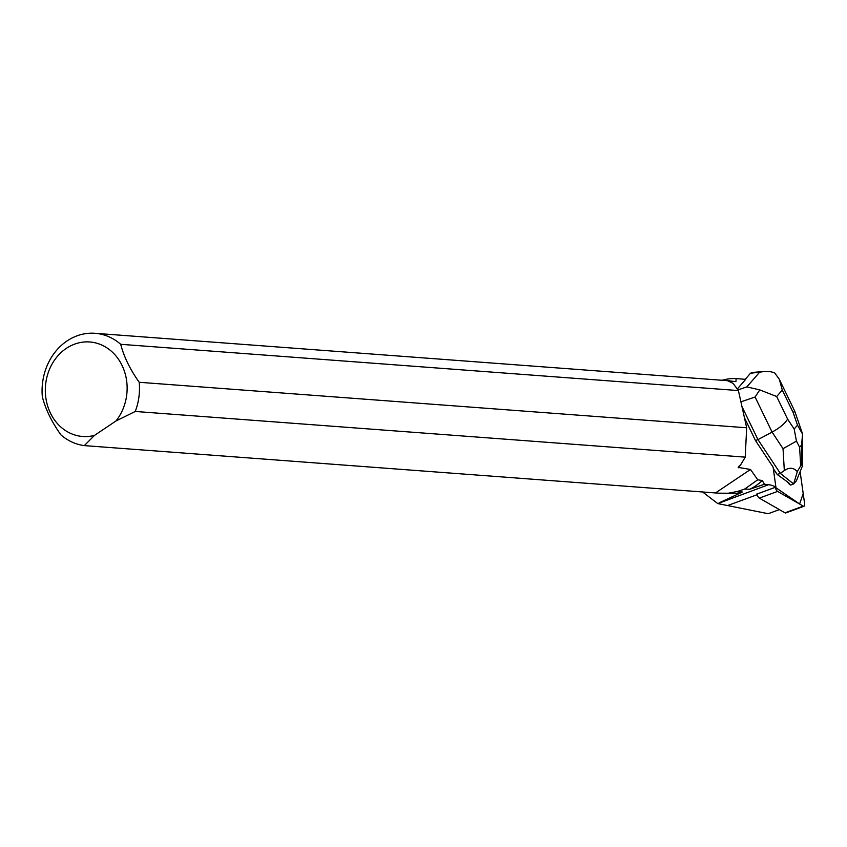 <?xml version="1.0" encoding="UTF-8"?>
<svg xmlns="http://www.w3.org/2000/svg" width="847" height="847" viewBox="0 0 847 847"><rect width="100%" height="100%" fill="white"/><g stroke="black" fill="none" stroke-linecap="round" stroke-linejoin="round"><path stroke-width="1.27" d="M804.047 506.241A3.589 1.525 69.9 0 0 804.65 503.923L800.119 471.684L803.189 493.568L799.61 504.018L775.323 487.311A3.589 1.525 69.9 0 0 777.588 491.408L803.274 506.114A3.589 1.525 69.9 0 0 804.047 506.241L785.772 512.943A3.589 1.525 -110.1 0 1 784.989 512.827L759.304 498.11A3.589 1.525 -110.1 0 1 757.017 493.822M757.059 494.013L775.905 487.099A3.589 1.525 -110.1 0 1 775.873 486.898L773.099 467.163L755.471 440.535L744.449 417.751M777.239 474.511L786.715 481.361A11.657 4.955 69.9 0 0 789.245 483.372L788.673 483.584L790.569 485.087L793.639 483.955L780.309 473.378L777.239 474.511L773.29 468.539M726.08 493.399L727.785 493.526A56.082 48.374 -85.7 0 0 742.438 492.033L737.462 491.451L728.229 493.229L718.584 493.176L84.329 445.607A56.421 48.671 94.3 0 1 60.868 434.829C51.752 421.986 45.579 409.334 42.35 396.851A56.421 48.671 94.3 0 1 95.002 333.295A56.421 48.671 94.3 0 1 120.698 344.305L738.415 390.573L733.089 383.363L727.509 380.674L735.905 381.648L736.138 378.588L745.688 379.35L737.441 388.826M745.222 457.147L746.673 427.777L139.215 382.283A56.421 48.671 94.3 0 1 135.245 411.462L745.222 457.147L740.723 464.749L738.161 467.385L750.495 469.471L757.737 479.804L744.587 489.1L749.786 489.238A56.082 48.374 -85.7 0 0 762.279 480.514L757.737 479.804M775.905 487.099A63.239 26.892 69.9 0 0 768.6 484.696L764.47 484.251L762.279 480.514M789.245 483.372L786.715 481.361M736.138 378.588A59.174 51.032 -85.7 0 0 722.046 380.261M764.47 484.251L749.786 489.238M737.462 491.451L744.587 489.1M715.577 492.89L750.495 469.471M702.502 491.906L717.78 503.594L768.218 513.706L779.378 509.608M726.874 380.642L727.531 380.779M728.833 380.779A56.421 48.671 94.3 0 1 729.172 380.801A56.421 48.671 94.3 0 1 729.458 380.822M728.229 493.229A56.421 48.671 94.3 0 1 720.744 493.335L718.584 493.176M84.329 445.607L94.515 435.379L115.944 421.001L135.245 411.462M94.515 435.379A47.39 40.878 94.3 0 1 45.59 384.76A47.39 40.878 94.3 0 1 103.546 345.894A47.39 40.878 94.3 0 1 115.944 421.001M139.215 382.283C130.078 369.408 123.906 356.756 120.698 344.305M717.78 503.594L768.6 484.696M742.438 492.033L719.188 502.822M738.415 390.573L746.673 427.777M741.961 406.539L757.97 439.614L755.471 440.535M796.466 441.128L799.61 447.258L801.58 444.993L802.564 434.119L797.503 425.162L794.158 429.006L796.466 441.128L783.041 448.677L772.083 432.108C779.843 427.82 785.021 423.479 787.604 419.096L776.678 396.523L759.77 389.895L755.101 397.031L772.083 432.108L757.97 439.614L780.309 473.378L784.322 470.551C789.298 467.184 793.628 467.544 797.313 471.62L793.639 483.955M759.77 389.895L746.842 386.888L738.033 389.874M745.233 379.308L750.495 373.262L765.01 371.462L771.003 371.78L774.624 372.839L779.356 379.318L782.279 390.086L793.205 412.658L794.761 411.229L802.533 433.886M765.01 371.462L752.02 372.458L750.495 373.262M793.692 483.933L796.424 480.789L802.607 465.532L801.611 464.675L800.69 465.734L797.313 471.62M784.989 512.827L803.274 506.114M777.588 491.408L759.304 498.11M738.87 467.872L738.669 466.358M727.764 505.49L757.197 494.701M740.913 401.827L755.101 397.031M759.293 372.585L746.842 386.888M793.205 412.658L797.503 425.162M776.678 396.523L782.279 390.086M794.158 429.006L787.604 419.096M783.041 448.677L784.322 470.551M801.58 444.993L801.611 464.675M800.69 465.734L799.61 447.258M729.32 381.15L733.428 381.457M729.172 380.801L95.002 333.295M779.325 379.329L794.761 411.229M802.628 464.992L802.575 434.077"/></g></svg>
